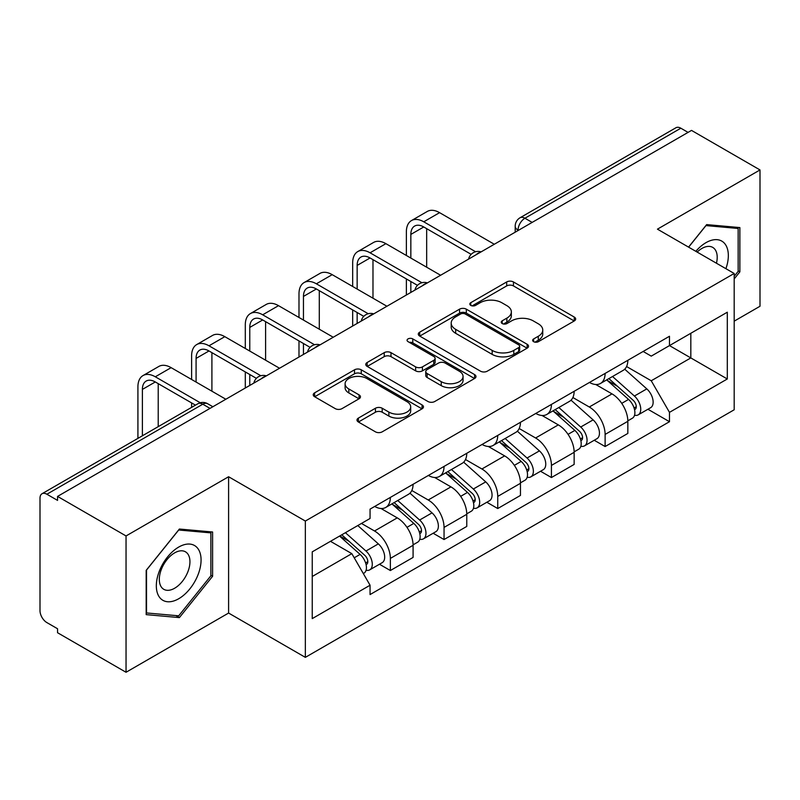 <?xml version="1.0" encoding="UTF-8"?>
<svg xmlns="http://www.w3.org/2000/svg" width="800" height="800" viewBox="0 0 800 800"><rect width="100%" height="100%" fill="white"/><g stroke="black" fill="none" stroke-linecap="round" stroke-linejoin="round"><path stroke-width="1.2" d="M533.63 341.68A3.34 1.93 0 0 0 538.36 341.68L574.26 320.96A4.78 2.76 0 0 0 575.66 319.01A4.78 2.76 0 0 0 574.26 317.06L513.45 281.95A4.78 2.76 0 0 0 506.69 281.95L470.8 302.67A3.34 1.93 0 0 0 469.82 304.04A3.34 1.93 0 0 0 470.8 305.4A3.34 1.93 0 0 0 475.53 305.4L480.17 302.72A15.29 8.83 0 0 1 501.79 302.72L506.86 305.65A15.29 8.83 0 0 1 511.34 311.89A15.29 8.83 0 0 1 506.86 318.13L502.22 320.81A3.34 1.93 0 0 0 501.24 322.18A3.34 1.93 0 0 0 502.22 323.54A3.34 1.93 0 0 0 506.95 323.54L511.59 320.86A15.29 8.83 0 0 1 533.21 320.86L538.28 323.79A15.29 8.83 0 0 1 542.76 330.03A15.29 8.83 0 0 1 538.28 336.27L533.63 338.95A3.34 1.93 0 0 0 532.65 340.31A3.34 1.93 0 0 0 533.63 341.68L533.63 338.95M358.39 418.09A4.78 2.76 0 0 0 356.99 420.04A4.78 2.76 0 0 0 358.39 421.99L375.45 431.84A4.78 2.76 0 0 0 382.2 431.84L422.07 408.82A4.78 2.76 0 0 0 423.47 406.87A4.78 2.76 0 0 0 422.07 404.92L361.26 369.81A4.78 2.76 0 0 0 354.5 369.81L314.64 392.83A4.78 2.76 0 0 0 313.24 394.78A4.78 2.76 0 0 0 314.64 396.73L335.25 408.63A4.78 2.76 0 0 0 342 408.63L359.06 398.78A4.78 2.76 0 0 0 360.46 396.83A4.78 2.76 0 0 0 359.06 394.88L348.84 388.98A12.78 7.38 0 0 1 345.1 383.76A12.78 7.38 0 0 1 352.99 376.94A12.78 7.38 0 0 1 366.92 378.54L406.95 401.66A12.78 7.38 0 0 1 410.69 406.87A12.78 7.38 0 0 1 402.8 413.69A12.78 7.38 0 0 1 388.88 412.09L382.2 408.24A4.78 2.76 0 0 0 375.45 408.24L358.39 418.09L358.39 421.99M305.35 521.05L228.6 476.74L126.04 535.95L57.55 496.41L691.51 130.4L760 169.94L657.44 229.16L734.19 273.47L305.35 521.05L305.35 657.36L734.19 409.78L734.19 273.47M480.51 371.18A4.78 2.76 0 0 0 487.27 371.18L527.13 348.17A4.78 2.76 0 0 0 528.53 346.21A4.78 2.76 0 0 0 527.13 344.26L466.32 309.16A4.78 2.76 0 0 0 459.57 309.16L419.7 332.17A4.78 2.76 0 0 0 418.3 334.12A4.78 2.76 0 0 0 419.7 336.07L480.51 371.18M409.38 342.4A3.34 1.93 0 0 1 412.78 342.87L412.78 338.9L474.6 374.59A4.78 2.76 0 0 1 476 376.54A4.78 2.76 0 0 1 474.6 378.49L434.74 401.51A4.78 2.76 0 0 1 427.98 401.51L367.17 366.4L367.17 362.5A4.78 2.76 0 0 0 365.77 364.45A4.78 2.76 0 0 0 367.17 366.4M367.17 362.5L384.23 352.65A4.78 2.76 0 0 1 390.99 352.65L415.65 366.89A4.78 2.76 0 0 0 422.41 366.89L433.72 360.36A4.78 2.76 0 0 0 435.12 358.4A4.78 2.76 0 0 0 433.72 356.45L408.05 341.63A3.34 1.93 0 0 1 407.07 340.27A3.34 1.93 0 0 1 409.13 338.48A3.34 1.93 0 0 1 412.78 338.9M126.04 535.95L126.04 672.27L57.55 632.73L57.55 628.75L46.88 622.59A9.73 5.62 -120 0 1 40 610.67L40 498.2A9.73 5.62 -120 0 1 42.02 493.74L197.92 403.73A9.73 5.62 60 0 1 202.79 404.21L46.88 494.23A9.73 5.62 -120 0 0 42.02 493.74M734.19 321.16L760 306.26L760 169.94M126.04 672.27L228.6 613.05L305.35 657.36M57.55 496.41L57.55 500.39L46.88 494.23M532.16 222.4L524.93 218.23A9.73 5.62 60 0 0 520.07 217.75L675.97 127.73A9.73 5.62 60 0 1 680.84 128.21L524.93 218.23A9.73 5.62 120 0 0 518.05 230.15L518.05 230.55M688.07 132.39L680.84 128.21M605.12 373.42A22.39 12.93 60 0 1 600.49 383.47L623.2 370.35A22.39 12.93 -120 0 0 627.84 360.3M572.89 397.53L589.29 407A22.39 12.93 60 0 1 605.12 434.42L627.84 421.3A22.39 12.93 -120 0 0 612.01 393.88L595.75 384.5M627.84 421.3L627.84 433.43L605.12 446.54L594.23 440.25M600.49 383.47A22.39 12.93 60 0 1 589.47 382.46M605.12 434.42L605.12 446.54M551.43 404.41A22.39 12.93 60 0 1 546.8 414.46L569.51 401.35A22.39 12.93 -120 0 0 574.15 391.3M540.54 471.25L551.43 477.54L574.15 464.42L574.15 452.3A22.39 12.93 -120 0 0 558.32 424.88L542.06 415.49M546.8 414.46A22.39 12.93 60 0 1 535.77 413.45M519.2 428.52L535.6 437.99A22.39 12.93 60 0 1 551.43 465.42L551.43 477.54M497.74 435.41A22.39 12.93 60 0 1 493.11 445.46L515.82 432.35A22.39 12.93 -120 0 0 520.46 422.3M486.85 502.25L497.74 508.54L520.46 495.42L520.46 483.3A22.39 12.93 -120 0 0 504.63 455.88L488.37 446.49M493.11 445.46A22.39 12.93 60 0 1 482.08 444.45M465.51 459.52L481.91 468.99A22.39 12.93 60 0 1 497.74 496.41L497.74 508.54M444.05 466.41A22.39 12.93 60 0 1 439.42 476.46L462.13 463.35A22.39 12.93 -120 0 0 466.77 453.29M433.16 533.25L444.05 539.53L466.77 526.42L466.77 514.3A22.39 12.93 -120 0 0 450.94 486.88L434.68 477.49M439.42 476.46A22.39 12.93 60 0 1 428.39 475.45M411.82 490.52L428.22 499.99A22.39 12.93 60 0 1 444.05 527.41L444.05 539.53M390.36 497.41A22.39 12.93 60 0 1 385.73 507.46L408.44 494.34A22.39 12.93 -120 0 0 413.08 484.29M379.47 564.24L390.36 570.53L413.08 557.42L413.08 545.3A22.39 12.93 -120 0 0 397.25 517.87L380.99 508.49M385.73 507.46A22.39 12.93 60 0 1 374.7 506.45M361.45 523.44L374.53 530.99A22.39 12.93 60 0 1 390.36 558.41L390.36 570.53M643.15 351.46L651.24 356.13L727.3 312.21L690.82 333.28L690.82 357.92L651.24 380.77L626.58 366.53M312.24 576.49L351.82 553.64L370.06 585.23L312.24 618.62L312.24 551.85L370.06 518.47L370.06 509.13L669.48 336.26L669.48 345.6L727.3 378.98L669.48 412.36L651.24 380.77M727.3 312.21L727.3 378.98M370.06 585.23L370.06 594.57L669.48 421.7L669.48 412.36M734.19 278.93L739.87 271.86L739.87 227.58L706.65 224.61L688.56 247.12M228.6 476.74L228.6 613.05M146.18 614.63L179.39 617.6L212.6 576.28L212.6 532L179.39 529.03L146.18 570.35L146.18 614.63M351.82 553.64L330.48 541.32M647.92 409.25L669.48 421.7M738.15 270.87L739.87 271.86M175.88 615.57L179.39 617.6M210.88 575.29L212.6 576.28M534.97 342.15L538.28 340.24A15.29 8.83 0 0 0 542.76 334L542.76 330.03M511.34 311.89L511.34 315.86A15.29 8.83 0 0 1 506.86 322.1L503.55 324.01M574.19 320.99L513.45 285.92A4.78 2.76 0 0 0 506.69 285.92L472.14 305.87M527.07 348.2L466.32 313.13A4.78 2.76 0 0 0 459.57 313.13L419.77 336.11M518.69 347.58A3.34 1.93 0 0 0 519.66 346.21A3.34 1.93 0 0 0 518.69 344.85L465.31 314.03A3.34 1.93 0 0 0 460.58 314.03L455.68 316.86A15.29 8.83 0 0 0 451.2 323.1A15.29 8.83 0 0 0 455.68 329.34L492.17 350.41A15.29 8.83 0 0 0 513.79 350.41L518.69 347.58L518.69 351.55A3.34 1.93 0 0 0 519.66 350.19L519.66 346.21M451.2 323.1L451.2 327.08A15.29 8.83 0 0 0 455.68 333.32L455.68 329.34M518.69 351.55L513.79 354.38A15.29 8.83 0 0 1 492.17 354.38L455.68 333.32M367.23 366.44L384.23 356.63L384.23 352.65M435.12 358.4L435.12 362.38A4.78 2.76 0 0 1 433.72 364.33L422.41 370.86A4.78 2.76 0 0 1 415.65 370.86L390.99 356.63A4.78 2.76 0 0 0 384.23 356.63M412.78 342.87L474.54 378.53M441.24 381.66A12.78 7.38 0 0 0 455.17 383.26A12.78 7.38 0 0 0 463.06 376.45A12.78 7.38 0 0 0 459.31 371.23L445.21 363.09A4.78 2.76 0 0 0 438.45 363.09L427.13 369.62A4.78 2.76 0 0 0 425.74 371.57A4.78 2.76 0 0 0 427.13 373.52L441.24 381.66L441.24 385.64A12.78 7.38 0 0 0 455.17 387.24A12.78 7.38 0 0 0 463.06 380.42L463.06 376.45M425.74 371.57L425.74 375.54A4.78 2.76 0 0 0 427.13 377.49L427.13 373.52M441.24 385.64L427.13 377.49M410.69 406.87L410.69 410.85A12.78 7.38 0 0 1 402.8 417.66A12.78 7.38 0 0 1 388.88 416.06L382.2 412.21A4.78 2.76 0 0 0 375.45 412.21L358.45 422.02M345.1 383.76L345.1 387.73A12.78 7.38 0 0 0 348.84 392.95L348.84 388.98M359 398.82L348.84 392.95M422 408.86L361.26 373.79A4.78 2.76 0 0 0 354.5 373.79L314.7 396.77M606.68 379.89L628.55 399.42A12.17 7.03 60 0 1 632.37 418.23L627.83 420.85M607.26 380.41L617.55 386.36M608.88 378.62L633.23 400.34A5.84 3.37 60 0 1 635.06 409.37A5.84 3.37 60 0 1 634.53 409.58M612.53 376.51L634.41 396.04A12.17 7.03 60 0 1 638.23 414.85A12.17 7.03 60 0 1 634.55 415.24M624.73 369.19L646.8 388.88A12.17 7.03 60 0 1 650.62 407.7L638.23 414.85M410.84 258.07L410.84 234.42A18.25 10.54 60 0 1 414.62 226.07A18.25 10.54 60 0 1 423.75 226.97L471.16 254.35M494.3 244.26L439.58 212.66A24.58 14.19 -120 0 0 427.29 211.45L411.46 220.59A24.58 14.19 -120 0 0 406.37 231.84L406.37 255.48M475.61 251.74L423.75 221.8A24.58 14.19 -120 0 0 411.46 220.59M406.37 278.93L406.37 295.03M410.84 292.44L410.84 281.52M426.67 267.21L426.67 228.66M552.99 410.89L574.86 430.41A12.17 7.03 60 0 1 578.68 449.23L574.14 451.85M553.57 411.41L563.86 417.35M555.19 409.62L579.54 431.34A5.84 3.37 60 0 1 581.37 440.37A5.84 3.37 60 0 1 580.84 440.58M558.84 407.51L580.72 427.03A12.17 7.03 60 0 1 584.54 445.85A12.17 7.03 60 0 1 580.86 446.24M571.04 400.19L593.11 419.88A12.17 7.03 60 0 1 596.93 438.7L584.54 445.85M499.3 441.89L521.17 461.41A12.17 7.03 60 0 1 524.99 480.23L520.45 482.85M499.88 442.41L510.17 448.35M501.5 440.61L525.85 462.34A5.84 3.37 60 0 1 527.68 471.37A5.84 3.37 60 0 1 527.15 471.58M505.15 438.51L527.03 458.03A12.17 7.03 60 0 1 530.85 476.85A12.17 7.03 60 0 1 527.17 477.24M517.35 431.19L539.42 450.88A12.17 7.03 60 0 1 543.24 469.7L530.85 476.85M725.91 268.69A31.64 18.27 120 0 0 725.34 244.4A31.64 18.27 120 0 0 695.83 251.32M716.45 263.23A21.66 12.51 120 0 0 715.16 249.65A21.66 12.51 120 0 0 712.72 247.39A21.66 12.51 120 0 0 697.14 252.08M688.63 247.16L705.97 225.59L738.15 228.47L738.15 271.37L734.19 276.3M736.01 227.24L738.15 228.47M198.07 548.81A31.64 18.27 120 0 0 167.51 557A31.64 18.27 120 0 0 159.33 597.02A31.64 18.27 120 0 0 189.89 588.83A31.64 18.27 120 0 0 198.07 548.81M187.89 554.06A21.66 12.51 120 0 0 185.46 551.81A21.66 12.51 120 0 0 165.3 561.92A21.66 12.51 120 0 0 161.36 587.06A21.66 12.51 120 0 0 163.8 589.32A21.66 12.51 120 0 0 183.95 579.21A21.66 12.51 120 0 0 187.89 554.06M178.7 615.82L146.52 612.95L146.52 570.04L178.7 530.01L210.88 532.88L210.88 575.79L178.7 615.82M208.75 531.65L210.88 532.88M357.15 289.07L357.15 265.42A18.25 10.54 60 0 1 360.93 257.06A18.25 10.54 60 0 1 370.06 257.97L417.47 285.34M440.61 275.26L385.89 243.66A24.58 14.19 -120 0 0 373.6 242.44L357.77 251.58A24.58 14.19 -120 0 0 352.68 262.84L352.68 286.48M421.92 282.74L370.06 252.8A24.58 14.19 -120 0 0 357.77 251.58M352.68 309.93L352.68 326.02M357.15 323.44L357.15 312.51M372.98 298.21L372.98 259.66M303.46 320.06L303.46 296.42A18.25 10.54 60 0 1 307.24 288.06A18.25 10.54 60 0 1 316.37 288.97L363.78 316.34M386.92 306.25L332.2 274.66A24.58 14.19 -120 0 0 319.91 273.44L304.08 282.58A24.58 14.19 -120 0 0 298.99 293.83L298.99 317.48M368.23 313.74L316.37 283.8A24.58 14.19 -120 0 0 304.08 282.58M298.99 340.93L298.99 357.02M303.46 354.44L303.46 343.51M319.29 329.2L319.29 290.66M445.61 472.89L467.48 492.41A12.17 7.03 60 0 1 471.3 511.22L466.76 513.85M446.19 473.4L456.48 479.35M447.81 471.61L472.16 493.33A5.84 3.37 60 0 1 473.99 502.37A5.84 3.37 60 0 1 473.46 502.58M451.46 469.51L473.34 489.03A12.17 7.03 60 0 1 477.15 507.85A12.17 7.03 60 0 1 473.48 508.24M463.66 462.18L485.73 481.88A12.17 7.03 60 0 1 489.54 500.69L477.15 507.85M391.92 503.88L413.79 523.41A12.17 7.03 60 0 1 417.61 542.22L413.07 544.84M392.5 504.4L402.79 510.35M394.12 502.61L418.47 524.33A5.84 3.37 60 0 1 420.3 533.36A5.84 3.37 60 0 1 419.77 533.58M397.77 500.51L419.64 520.03A12.17 7.03 60 0 1 423.46 538.84A12.17 7.03 60 0 1 419.79 539.23M409.97 493.18L432.03 512.87A12.17 7.03 60 0 1 435.85 531.69L423.46 538.84M339.56 536.08L360.1 554.4A12.17 7.03 60 0 1 363.92 573.22L363.32 573.57M339.77 535.96L349.1 541.34M341.77 534.8L364.78 555.33A5.84 3.37 60 0 1 366.61 564.36A5.84 3.37 60 0 1 366.08 564.57M345.41 532.7L365.95 551.03A12.17 7.03 60 0 1 369.77 569.84A12.17 7.03 60 0 1 366.1 570.23M357.8 525.54L378.34 543.87A12.17 7.03 60 0 1 382.16 562.69L369.77 569.84M249.77 351.06L249.77 327.42A18.25 10.54 60 0 1 253.55 319.06A18.25 10.54 60 0 1 262.68 319.96L310.09 347.34M333.23 337.25L278.51 305.66A24.58 14.19 -120 0 0 266.22 304.44L250.39 313.58A24.58 14.19 -120 0 0 245.3 324.83L245.3 348.48M314.54 344.74L262.68 314.8A24.58 14.19 -120 0 0 250.39 313.58M245.3 371.93L245.3 388.02M249.77 385.44L249.77 374.51M265.6 360.2L265.6 321.65M196.08 382.06L196.08 358.41A18.25 10.54 60 0 1 199.86 350.06A18.25 10.54 60 0 1 208.99 350.96L256.4 378.34M279.54 368.25L224.82 336.66A24.58 14.19 -120 0 0 212.53 335.44L196.7 344.58A24.58 14.19 -120 0 0 191.61 355.83L191.61 379.48M260.85 375.74L208.99 345.8A24.58 14.19 -120 0 0 196.7 344.58M191.61 402.92L191.61 407.38M211.91 391.2L211.91 352.65M142.39 435.79L142.39 389.41A18.25 10.54 60 0 1 146.17 381.06A18.25 10.54 60 0 1 155.3 381.96L195.47 405.15M225.85 399.25L171.13 367.65A24.58 14.19 -120 0 0 158.84 366.44L143.01 375.58A24.58 14.19 -120 0 0 137.92 386.83L137.92 438.38M200.27 402.76L155.3 376.79A24.58 14.19 -120 0 0 143.01 375.58M158.22 426.65L158.22 383.65M518.39 230.35L518.05 230.15A9.73 5.62 0 0 1 515.2 226.18L515.2 232.19M444.05 527.41L466.77 514.3M497.74 496.41L520.46 483.3M551.43 465.42L574.15 452.3M390.36 558.41L413.08 545.3M374.53 530.99L397.25 517.87M428.22 499.99L450.94 486.88M481.91 468.99L504.63 455.88M535.6 437.99L558.32 424.88M589.29 407L612.01 393.88M480.28 252.36A9.73 5.62 120 0 0 475.98 254.84M426.59 283.35A9.73 5.62 120 0 0 422.29 285.84M372.89 314.35A9.73 5.62 120 0 0 368.6 316.83M319.2 345.35A9.73 5.62 120 0 0 314.91 347.83M265.51 376.35A9.73 5.62 120 0 0 261.22 378.83M210.02 408.39L202.79 404.21A9.73 5.62 120 0 1 207.66 403.73A9.73 9.73 0 0 0 197.92 403.73M538.28 340.24L538.28 336.27M502.22 323.54L502.22 320.81M506.86 322.1L506.86 318.13M470.8 305.4L470.8 302.67M506.69 285.92L506.69 281.95M513.45 285.92L513.45 281.95M574.26 320.96L574.26 317.06M419.7 336.07L419.7 332.17M459.57 313.13L459.57 309.16M466.32 313.13L466.32 309.16M527.13 348.17L527.13 344.26M492.17 354.38L492.17 350.41M513.79 354.38L513.79 350.41M390.99 356.63L390.99 352.65M415.65 370.86L415.65 366.89M422.41 370.86L422.41 366.89M433.72 364.33L433.72 360.36M474.6 378.49L474.6 374.59M375.45 412.21L375.45 408.24M382.2 412.21L382.2 408.24M388.88 416.06L388.88 412.09M359.06 398.78L359.06 394.88M314.64 396.73L314.64 392.83M354.5 373.79L354.5 369.81M361.26 373.79L361.26 369.81M422.07 408.82L422.07 404.92M628.55 399.42L621.73 403.35M636.27 406.7L634.08 407.97M646.8 388.88L634.41 396.04M423.75 221.8L439.58 212.66M410.84 234.42L423.75 226.97M574.86 430.41L568.04 434.35M582.58 437.7L580.39 438.96M593.11 419.88L580.72 427.03M521.17 461.41L514.35 465.35M528.89 468.7L526.7 469.96M539.42 450.88L527.03 458.03M370.06 252.8L385.89 243.66M357.15 265.42L370.06 257.97M316.37 283.8L332.2 274.66M303.46 296.42L316.37 288.97M467.48 492.41L460.66 496.35M475.2 499.69L473.01 500.96M485.73 481.88L473.34 489.03M413.79 523.41L406.97 527.34M421.51 530.69L419.32 531.96M432.03 512.87L419.64 520.03M360.1 554.4L354.22 557.8M367.82 561.69L365.63 562.95M378.34 543.87L365.95 551.03M262.68 314.8L278.51 305.66M249.77 327.42L262.68 319.96M208.99 345.8L224.82 336.66M196.08 358.41L208.99 350.96M155.3 376.79L171.13 367.65M142.39 389.41L155.3 381.96M481.1 251.88A9.73 9.73 0 0 0 468.61 259.09M427.41 282.88A9.73 9.73 0 0 0 414.92 290.09M373.72 313.87A9.73 9.73 0 0 0 361.23 321.09M320.03 344.87A9.73 9.73 0 0 0 307.54 352.08M266.34 375.87A9.73 9.73 0 0 0 253.85 383.08M212.87 406.74L207.66 403.73M520.07 217.75A9.73 9.73 0 0 0 515.2 226.18"/></g></svg>
